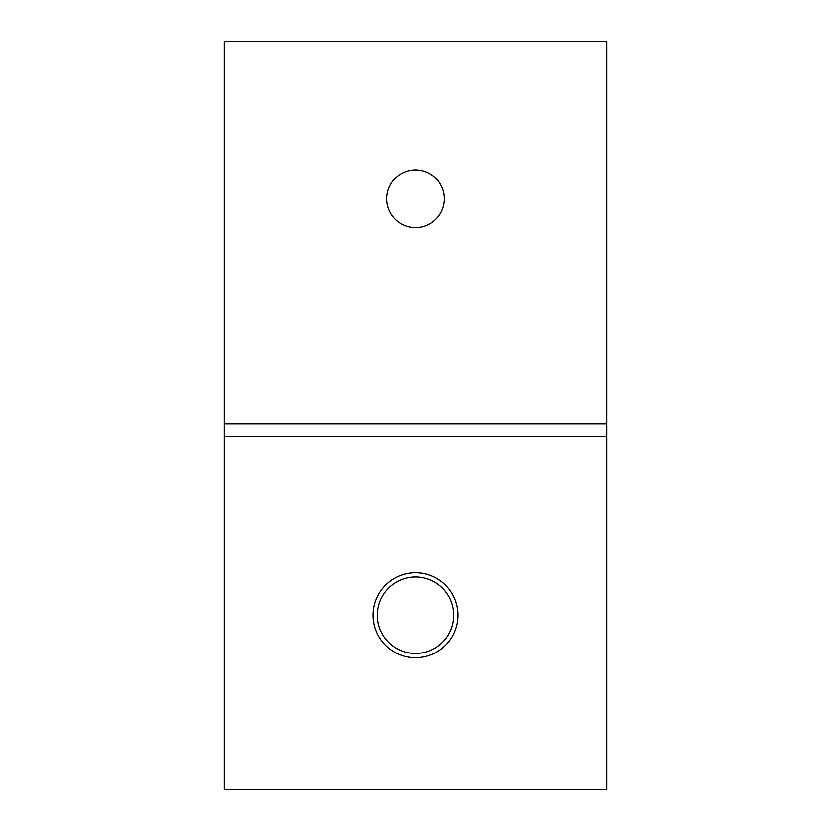 <?xml version="1.0" encoding="UTF-8"?>
<svg xmlns="http://www.w3.org/2000/svg" width="831" height="831" viewBox="0 0 831 831"><rect width="100%" height="100%" fill="white"/><g stroke="black" fill="none" stroke-linecap="round" stroke-linejoin="round"><path stroke-width="1.25" d="M444.398 198.775A28.898 28.898 0 0 1 415.5 227.673A28.898 28.898 0 0 1 386.602 198.775A28.898 28.898 0 0 1 415.5 169.888A28.898 28.898 0 0 1 444.398 198.775M457.995 615.22A42.495 42.495 0 0 1 415.5 657.716A42.495 42.495 0 0 1 373.005 615.22A42.495 42.495 0 0 1 415.5 572.725A42.495 42.495 0 0 1 457.995 615.22M377.253 615.22A38.247 38.247 0 0 0 415.5 653.467A38.247 38.247 0 0 0 453.747 615.22A38.247 38.247 0 0 0 415.5 576.974A38.247 38.247 0 0 0 377.253 615.22M606.723 423.997L606.723 41.55L224.277 41.55L224.277 423.997L606.723 423.997L606.723 789.45L224.277 789.45L224.277 423.997M606.723 436.742L224.277 436.742"/></g></svg>
